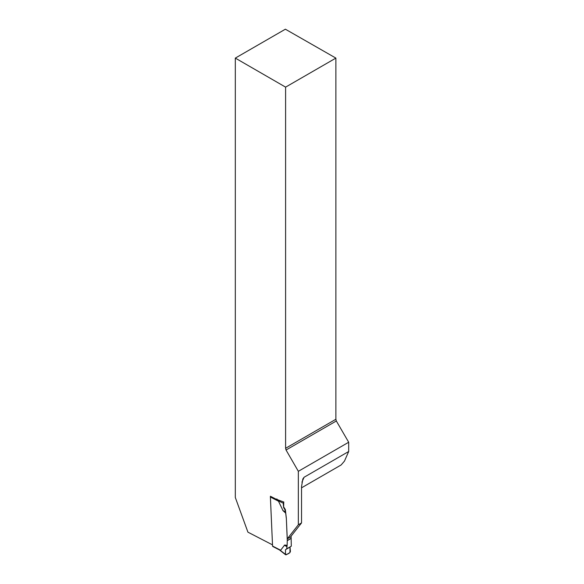 <?xml version="1.0" encoding="UTF-8"?>
<svg xmlns="http://www.w3.org/2000/svg" width="584" height="584" viewBox="0 0 584 584"><rect width="100%" height="100%" fill="white"/><g stroke="black" fill="none" stroke-linecap="round" stroke-linejoin="round"><path stroke-width="0.88" d="M283.809 501.984L283.211 503.152L283.634 507.562L283.744 502.021L276.013 499.137L270.407 496.239L270.428 496.707M283.977 507.365L285.357 509.598L286.335 518.205L287.277 540.499L287.138 545.339L284.817 545.062M298.344 524.768L298.344 471.31L286.05 450.016L336.333 420.984L348.684 442.249L348.684 451.512L304.082 477.259L302.848 478.953L301.534 486.589L301.534 522.928L298.344 524.768L287.255 538.864L286.342 518.373A2.256 1.299 -120 0 0 286.335 518.205M285.598 448.308L285.598 87.133L335.88 58.101L335.88 419.276L285.598 448.308L286.05 450.016M272.509 544.865L247.923 532.163L235.316 497.502L235.316 58.101L285.598 87.133M301.534 522.928L290.438 537.024L287.255 538.864M335.88 58.101L285.379 29.2L235.316 58.101M336.333 420.984L335.88 419.276M301.534 487.822L341.136 464.959L344.458 461.119L348.684 451.512M298.344 471.31L348.684 442.249M270.582 496.327A0.898 0.547 117.3 0 0 270.392 497.021L272.56 546.055A0.898 0.547 117.3 0 0 272.786 546.485L279.685 550.055M272.56 546.055L280.649 550.23L284.576 545.135M285.715 513.19L283.284 510.839L285.715 513.19L286.284 518.234M283.313 511.022L285.364 512.175L284.977 509.817L285.357 509.598M270.392 497.021L278.48 501.203L283.05 510.693M280.649 550.23L279.634 549.989M287.138 545.339L286.707 548.836L285.496 549.69L285.474 554.355L285.496 549.69L290.007 547.084L289.956 552.573C288.168 554.004 286.671 554.596 285.474 554.355L279.086 549.464M286.707 548.836L291.292 546.186L291.102 536.178M278.48 501.203L276.853 498.926M287.109 545.544L284.802 545.274L286.883 546.522M285.496 549.69L291.292 546.186M286.145 554.785L289.832 552.661L290.43 551.493L290.007 547.084M283.634 507.562L284.977 509.817M283.211 503.152L277.984 500.671M285.671 512.993L285.364 512.175M304.082 477.259L301.928 482.187M286.861 546.682L284.342 545.164M291.197 538.236L287.277 540.499M291.197 538.397L287.277 540.66M285.328 512.029L282.809 510.416M279.451 549.924L285.649 554.8"/></g></svg>
